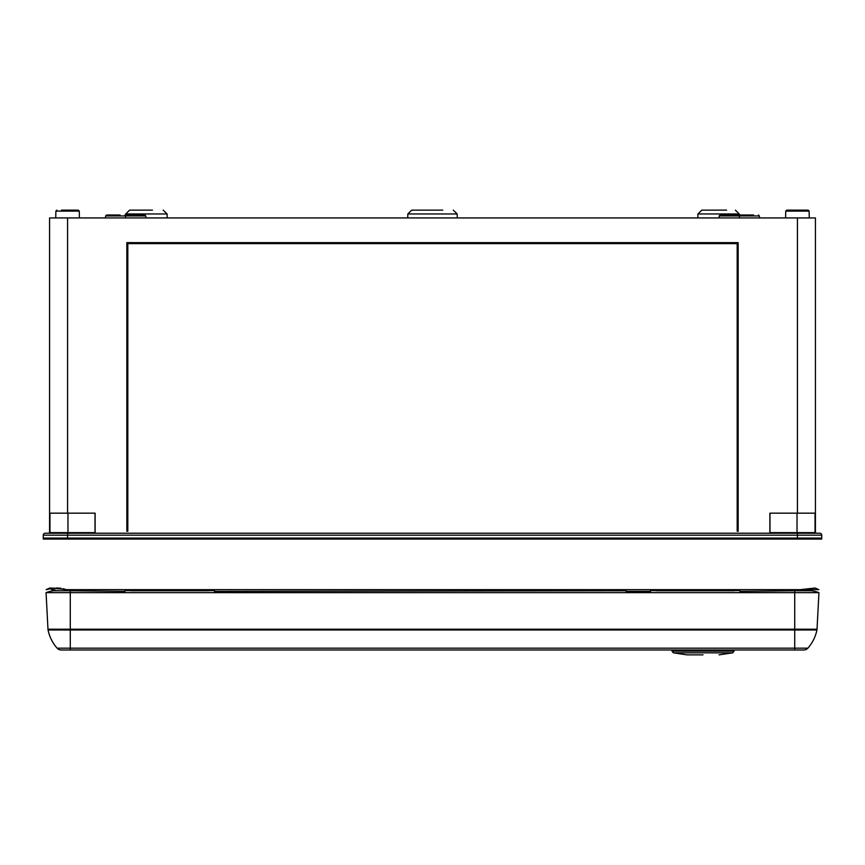 <?xml version="1.0" encoding="UTF-8"?>
<svg xmlns="http://www.w3.org/2000/svg" width="865" height="865" viewBox="0 0 865 865"><rect width="100%" height="100%" fill="white"/><g stroke="black" fill="none" stroke-linecap="round" stroke-linejoin="round"><path stroke-width="1.3" d="M697.839 217.926L697.904 213.969L701.796 210.141L726.578 210.141M61.447 210.141L78.304 210.141L79.277 211.092L78.304 210.141M125.522 217.926L125.555 215.958L145.839 215.958L144.866 215.007L126.528 215.007L125.555 215.958L105.606 215.958L106.579 215.007L120.073 215.007M739.11 215.958L740.083 215.007L744.927 215.007M753.577 215.007L740.083 215.007M125.684 215.385L125.706 213.969L129.599 210.141L152.435 210.141M739.316 215.385L739.294 213.969L735.401 210.141L739.294 213.969L697.904 213.969L701.796 210.141L710.619 210.141M785.604 217.926L785.723 211.092L786.696 210.141L808.148 210.141L809.121 211.092L809.24 217.926M457.25 217.926L457.185 213.969L453.292 210.141L457.185 213.969L407.815 213.969L411.708 210.141L442.718 210.141M167.161 217.926L167.096 213.969L163.204 210.141L167.096 213.969L125.706 213.969L129.599 210.141L140.368 210.141M797.422 217.926L797.422 513.172L815.425 513.172L815.425 217.926L49.575 217.926L49.575 533.218M67.578 217.926L67.578 513.172L49.575 513.172M811.727 532.635L811.727 533.218L819.804 533.218L67.578 533.218L67.578 538.084L43.25 538.084L43.25 535.165L797.422 535.165L797.422 538.084L67.578 538.084L67.578 539.057L43.25 539.057M43.25 535.165A1.946 1.946 0 0 1 45.196 533.218L67.578 533.218M411.708 210.141L422.282 210.141M719.129 217.926L719.161 215.958L720.134 215.007L738.472 215.007L739.445 215.958L759.394 215.958L758.421 215.007L759.394 215.958L759.427 217.926M106.579 215.007L111.423 215.007M55.76 217.926L55.879 211.092L56.852 210.141M791.291 210.141L786.696 210.141M797.422 513.172L769.882 513.172L769.882 533.218M772.315 532.635L772.315 533.218M815.425 533.218L815.425 513.172M809.781 532.635L809.781 533.218M49.164 539.057L49.121 538.084L49.164 539.057M815.836 539.057L815.879 538.084L815.836 539.057M821.75 539.057L797.422 539.057L797.422 538.084L821.75 538.084L821.75 535.165A1.946 1.946 0 0 0 819.804 533.218A1.946 1.946 0 0 1 821.75 535.165L797.422 535.165L797.422 533.218M95.118 533.218L95.118 513.172L67.578 513.172M126.841 531.272L126.841 242.643L738.159 242.643L738.159 531.272L737.185 531.272L737.185 243.616L127.815 243.616L127.815 531.272L126.841 531.272M92.685 532.635L92.685 533.218M55.219 532.635L55.219 533.218M53.273 532.635L53.273 533.218M94.436 589.66L94.458 590.784M63.091 588.654L69.687 590.784M207.903 590.784L207.903 589.66M131.61 590.784L131.61 589.66M733.39 590.784L733.39 589.66M657.097 590.784L657.097 589.66M805.488 589.66L805.488 590.784M806.18 589.66L806.18 590.784L806.18 589.66M777.57 589.66L803.65 589.66L803.65 590.784M782.598 590.784L782.587 589.66M46.148 589.66L52.949 588.222L49.878 588.005L46.148 589.66M60.896 588.287L60.28 588.211M807.153 589.66L807.153 590.784L807.153 589.66M52.949 588.222L66.81 589.66L800.363 589.66L815.122 588.005L818.852 589.66L803.142 589.4M797.422 539.057L67.578 539.057M53.046 588.211L54.409 588.081M56.02 588.016L59.296 588.113M59.436 588.124L61.08 588.308M770.564 589.66L770.542 590.784M81.861 590.784A38.438 38.438 0 0 0 80.499 589.66M55.976 590.644A6.141 6.141 0 0 0 52.408 589.66A1.946 1.946 0 0 1 50.592 588.589L49.219 588.892M83.148 532.635L83.148 533.218M799.368 532.635L799.368 533.218M59.707 590.784A29.194 29.194 0 0 0 46.061 592.655L47.975 629.212A5.417 5.417 0 0 0 48.072 630.001A5.417 5.417 0 0 1 47.975 629.212L46.061 592.655L47.975 629.212A5.417 5.417 0 0 0 48.072 630.001A38.925 38.925 0 0 0 57.155 648.177A38.925 38.925 0 0 1 48.072 630.001L70.281 630.001L70.281 629.212L47.975 629.212M817.025 629.212L818.939 592.655L817.025 629.212L794.719 629.212L794.719 592.655L46.061 592.655A29.194 29.194 0 0 1 53.76 590.784L70.281 590.784L70.281 629.212L794.719 629.212L794.719 630.001L816.928 630.001A5.417 5.417 0 0 0 817.025 629.212A5.417 5.417 0 0 1 816.928 630.001A5.417 5.417 0 0 0 817.025 629.212A5.417 5.417 0 0 1 816.928 630.001A38.925 38.925 0 0 1 807.845 648.177A38.925 38.925 0 0 0 816.928 630.001M807.845 648.177A5.417 5.417 0 0 1 803.801 649.993A5.417 5.417 0 0 0 807.845 648.177L70.281 648.177L70.281 649.993L61.199 649.993A5.417 5.417 0 0 1 57.155 648.177A5.417 5.417 0 0 0 61.199 649.993L803.801 649.993L794.719 649.993L794.719 630.001L70.281 630.001L70.281 648.177L57.155 648.177M818.939 592.655A29.194 29.194 0 0 0 811.24 590.784A29.194 29.194 0 0 1 818.939 592.655L794.719 592.655L794.719 590.784L739.953 591.346L739.953 590.633L739.953 591.346M811.24 590.784L794.719 590.784M734.169 590.784L656.319 590.784M208.681 590.784L130.831 590.784M125.036 591.346L125.036 590.633L125.036 591.346L70.281 590.784M650.523 591.346L650.523 590.633L650.523 591.346L626.087 591.346L626.087 590.784L214.477 591.346L214.466 590.633L214.466 591.346M703.029 654.859L686.972 654.859L703.029 654.859M207.805 589.66L207.784 590.784M204.854 590.784L204.908 589.66M131.729 590.784L131.707 589.66M134.659 590.784L134.605 589.66M733.293 589.66L733.271 590.784M730.341 590.784L730.395 589.66M657.216 590.784L657.195 589.66M660.146 590.784L660.092 589.66M815.035 532.635L815.035 513.172L815.035 532.635L769.98 532.635L769.98 513.172M95.02 513.172L95.02 532.635L49.965 532.635L49.965 513.172L49.965 532.635M785.723 211.092L809.121 211.092L808.148 210.141M719.161 215.958L739.445 215.958L739.478 217.926M55.879 211.092L79.277 211.092L79.396 217.926M801.758 589.66L801.758 590.784M732.698 652.826L719.085 654.859L732.698 652.826L734.071 651.14L732.698 652.826L673.359 652.826L671.986 651.14L734.071 651.14L734.169 649.993M202.096 589.66L202.096 590.784M137.416 589.66L137.416 590.784M727.584 589.66L727.584 590.784M662.904 589.66L662.904 590.784M797.033 532.635L797.033 513.172M67.967 532.635L67.967 513.172M105.606 215.958L105.573 217.926M125.89 215.958L124.917 215.007L125.89 215.958M407.815 213.969L407.75 217.926M145.839 215.958L145.871 217.926M65.632 532.635L65.632 533.218M781.852 532.635L781.852 533.218M125.036 590.633L130.831 590.633M208.681 590.633L214.466 590.633M650.523 590.633L656.319 590.633M734.169 590.633L739.953 590.633M673.359 652.826L686.972 654.859L673.359 652.826L671.889 649.993"/></g></svg>
